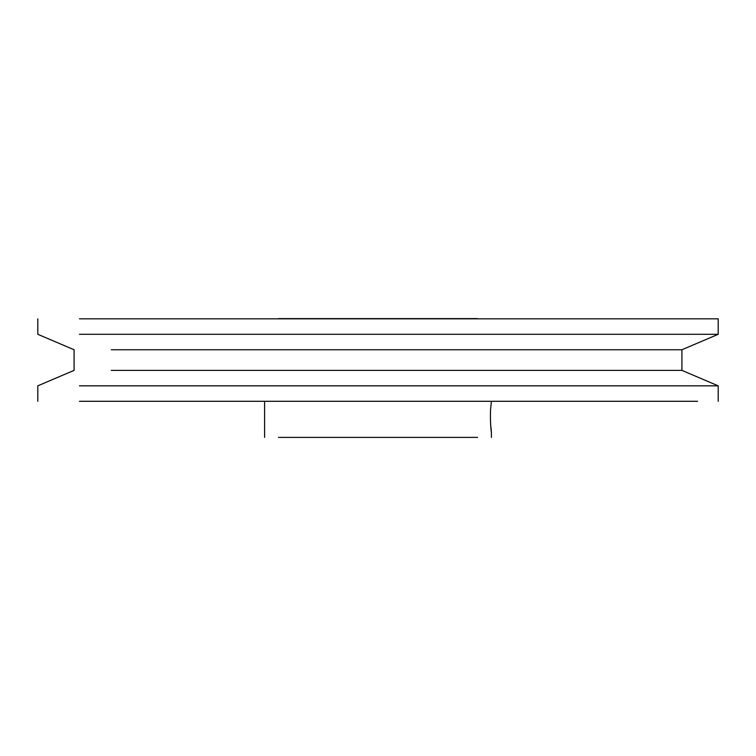<?xml version="1.0" encoding="UTF-8"?>
<svg xmlns="http://www.w3.org/2000/svg" width="756" height="756" viewBox="0 0 756 756"><rect width="100%" height="100%" fill="white"/><g stroke="black" fill="none" stroke-linecap="round" stroke-linejoin="round"><path stroke-width="1.13" d="M477.518 318.616L278.482 318.616M697.58 401.294L79.446 401.294M718.2 401.294L718.2 385.834L79.446 385.834M718.2 385.834L681.912 370.374L111.293 370.374M681.912 370.374L681.912 349.754L111.293 349.754M79.446 334.294L718.2 334.294L718.2 318.824L79.446 318.824M697.58 318.824L718.2 318.824M477.518 437.384L278.482 437.384M490.587 424.173C492.714 442.128 489.699 426.412 490.587 409.346L491.4 401.294M37.8 401.294L37.8 385.834L74.088 370.374L74.088 349.754L37.8 334.294L37.8 318.824M681.912 349.754L718.2 334.294M264.6 437.384L264.6 401.294M491.4 437.384L491.4 432.224"/></g></svg>
